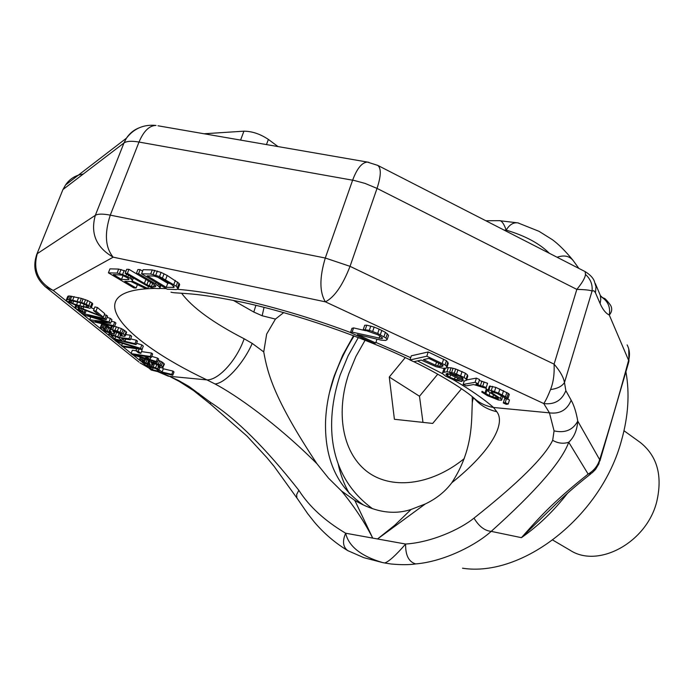 <?xml version="1.0" encoding="UTF-8"?>
<svg xmlns="http://www.w3.org/2000/svg" width="694" height="694" viewBox="0 0 694 694"><rect width="100%" height="100%" fill="white"/><g stroke="black" fill="none" stroke-linecap="round" stroke-linejoin="round"><path stroke-width="1.04" d="M625.971 372.123C629.788 393.576 628.296 416.383 621.486 440.534C601.186 516.579 522.391 577.573 462.508 568.212M385.153 563.068L391.216 564.005C401.089 564.916 409.243 564.899 415.689 563.927C443.726 561.628 475.746 545.363 491.213 531.37C535.915 491.257 561.758 461.545 568.733 442.252L588.139 474.089L592.121 472.857L595.487 469.482L598.931 463.774L599.668 459.671C609.575 428.311 619.23 395.19 628.608 360.316L609.289 315.041C605.801 313.376 602.748 309.55 600.119 303.573L600.778 299.392L600.267 295.271L595.339 283.577M382.602 562.574L363.899 557.698L347.729 550.611C342.949 546.95 342.255 541.164 345.664 533.226C348.674 546.343 360.993 556.128 382.602 562.574L384.736 562.981C388.935 561.567 395.901 555.252 405.626 544.035C405.409 555.261 408.757 561.888 415.689 563.927M453.061 379.609C470.133 389.534 483.631 398.824 493.538 407.482L496.757 411.681C505.831 423.01 492.228 450.467 451.794 482.764C445.088 491.708 436.231 498.778 425.222 504L377.519 538.969L405.626 544.035C431.252 542.43 460.113 529.444 474.002 518.114C518.236 483.085 544.46 457.164 552.667 440.334L554.072 430.879L549.448 412.861C559.928 414.162 567.172 409.954 571.188 400.23L565.853 390.687L564.474 382.559C563.571 377.31 560.119 371.169 554.09 364.142L350.036 266.34L377.033 188.404L576.835 289.398C582.188 282.926 585.068 277.947 585.484 274.46L585.129 271.614M425.222 504L411.126 509.431L394.791 525.211L377.519 538.969L345.664 533.226C324.801 520.838 309.186 506.516 298.836 490.285C265.672 448.168 236.255 418.898 210.612 402.459L188.915 386.411L178.297 380.373L169.423 376.295L206.942 379.904C120.279 338.837 78.257 289.771 154.484 288.444M411.126 509.431C394.799 514.827 377.336 512.562 358.746 502.638L354.842 500.452L372.721 538.102C364.393 521.827 353.992 506.126 341.526 491.005L328.566 478.201L316.967 463.766C276.203 423.097 235.778 394.86 215.045 383.973L206.942 379.904C218.549 380.165 236.637 360.386 244.158 338.776C213.11 322.788 192.255 307.598 181.585 293.215M552.667 440.334C558.019 443.362 563.372 444.004 568.724 442.252C574.042 437.341 577.052 430.297 577.764 421.128C576.289 412.47 574.094 405.504 571.188 400.23M169.718 283.369L167.757 283.299L156.749 276.62M125.978 271.224L118.657 269.072L109.956 268.856L108.403 272.846L133.951 287.941L136.119 288.027L124.799 281.33L130.975 281.53L145.228 288.366L147.796 288.47L132.086 280.957L132.459 280.359L130.108 278.138L122.595 274.494L117.104 273.089L108.403 272.846M142.6 271.111L140.127 269.619L137.88 269.558L136.319 273.627L153.287 283.82L155.95 286.049L154.953 286.926L151.431 286.501L146.885 284.818L127.384 273.375L125.172 273.315L148.1 286.379L154.285 288.409L159.507 288.609L159.932 288.019L159.282 286.778L155.543 283.898L138.566 273.688L136.319 273.627M147.492 280.341L128.945 269.333L126.724 269.281L125.172 273.315M178.141 288.695L179.668 284.635L179.061 283.369L167.193 275.457L161.095 272.404L152.255 269.923L143.138 269.688L141.576 273.774L167.185 289.198L176.302 289.545L178.141 288.695L176.137 286.162L159.533 276.516L150.685 274.026L141.576 273.774M172.78 375.237L171.774 374.396L162.084 372.071L157.694 368.705L151.691 366.458L146.634 366.059L151.188 370.041L172.78 375.237L174.003 371.941L172.997 371.09L163.316 368.774L162.179 367.829M158.57 365.244L153.383 363.283M163.151 367.473L160.036 364.879L153.608 362.311L148.585 361.73L149.887 363.89L148.264 363.916L143.328 362.016L142.209 360.828L143.537 360.837L142.47 359.96L139.251 360.021L143.354 362.841L149.774 364.888L152.611 365.061L151.335 362.901L151.743 362.693L154.189 363.066L159.95 366.198L160.175 366.658L158.076 366.571L159.108 367.43L162.604 367.855L164.391 364.133L162.622 362.363L158.206 360.143M148.976 360.464L144.395 358.538M151.37 357.367L150.303 356.473L131.062 353.602L132.511 354.781L157.373 362.372L156.323 361.496L149.973 359.561L146.417 356.612L151.37 357.367L152.645 353.975L151.578 353.073L141.489 351.589M135.998 350.774L132.337 350.236L131.062 353.602M157.373 362.372L158.631 359.006L157.581 358.121L151.752 356.352M140.821 353.367L138.28 351.259L135.911 350.704L138.453 352.804L140.821 353.367L142.105 349.976L141.489 349.464M142.001 349.533L140.535 348.319L115.126 340.572L116.254 341.5L138.401 348.249L121.511 345.786L122.621 346.696L142.001 349.533L143.302 346.106L141.836 344.875L136.614 343.287M130.316 339.774L128.997 338.672L119.576 337.492L111.786 334.76L109.201 334.603L108.533 334.898L109.019 335.575L113.608 339.331L136.111 344.614L135 343.686L124.894 341.318L121.684 338.655L130.316 339.774L131.643 336.295L130.325 335.185L125.753 334.621M120.47 333.805L114.987 331.732M136.111 344.614L137.421 341.162L136.31 340.225L130.645 338.898M105.471 324.966L103.51 324.211L101.498 324.558L100.153 328.045L102.894 330.292L107.344 332.244L113.139 333.597L114.501 332.999L112.758 330.986L115.681 331.081L119.09 332.461L121.884 334.499L122.17 335.02L120.019 334.976L121.164 335.931L124.773 336.312L125.276 335.861L123.272 333.901L117.347 331.003L110.997 329.529L109.643 330.144L111.396 332.166L109.756 332.235L104.525 330.214L103.25 328.887L104.594 328.852L103.415 327.88L100.153 328.045M125.276 335.861L126.612 332.365L126.152 331.671L121.424 328.592L114.64 326.319M112.185 326.05L111.292 326.197M110.251 328.557L105.523 326.449M106.182 319.622L104.976 318.615L81.71 313.254L83.558 314.772L107.31 322.059L89.682 319.769L91.495 321.261L114.527 326.596L113.348 325.607L95.173 321.4L110.58 323.291L108.984 321.964L87.869 315.406L106.182 319.622L107.57 316.039L104.395 314.573M114.527 326.596L115.898 323.048L114.718 322.059L111.352 321.279M110.58 323.291L111.951 319.726L110.363 318.39L107.058 317.366M103.363 317.262L104.751 313.671L97.412 307.494L94.896 306.922L93.49 310.539L99.242 315.336L78.986 307.225L75.056 306.948L76.514 309.012L80.287 311.224L85.275 312.985L78.361 309.064L78.17 308.032L80.244 308.257L103.363 317.262L95.998 311.12L93.49 310.539M94.098 308.977L91.166 307.737M91.348 307.537L92.762 303.894L92.016 302.957L87.687 300.563L81.363 298.359L68.914 295.922L67.63 296.659L66.199 300.285L66.98 301.222L75.88 305.265L89.994 308.24L91.348 307.537L90.593 306.601L84.113 303.339L72.653 300.224L67.483 299.556L66.199 300.285M365.79 330.717L353.584 327.906L351.927 328.375L350.479 332.591L373.997 343.417L375.697 342.983L357.401 334.56L381.301 340.155L385.708 340.442L387.148 339.6L385.925 338.021L377.701 333.441L369.338 330.335L363.257 329.546L377.952 334.829L382.186 337.553L382.463 338.438L381.761 338.611L352.136 332.131L350.479 332.591M387.148 339.6L388.579 335.323L385.422 332.322L379.15 329.147L374.153 327.082L366.753 325.182L364.714 325.26L363.257 329.546M369.538 331.585L368.653 331.376M446.919 367.534L448.281 363.318L446.433 360.698L428.207 351.971L411.325 355.805L409.946 359.969L413.754 361.721L421.232 360.082L436.222 366.762L443.214 368.288L446.433 368.054L446.919 367.534L446.494 366.345L445.062 364.931L426.81 356.222L409.946 359.969M444.143 368.323L442.356 373.459L445.531 376.113L453.607 379.835L461.874 381.5L449.738 377.336L445.947 374.396L447.257 373.32L464.104 381.093L466.472 380.251L466.108 379.115L464.104 377.458L454.318 373.172L446.953 371.724L442.555 372.591M466.472 380.251L467.799 376.087L467.435 374.934L465.44 373.268L455.663 368.982L451.039 367.82L446.832 367.62M486.26 387.46L475.928 384.138L478.201 383.73L475.095 382.299L463.124 384.45L466.203 385.873L473.664 384.545L484.343 387.79L486.26 387.46L487.57 383.296L479.25 380.416M477.923 384.58L479.519 379.557L476.414 378.117L466.576 379.939M508.025 398.495L509.309 394.357L508.26 393.385L495.802 387.356L489.435 386.116L487.83 391.086L497.598 397.497L498.5 398.859L489.088 395.467L482.061 391.286L481.783 392.101L487.578 395.71L498.405 399.996L501.528 400.256L501.849 399.458L492.124 393.064L491.205 391.685L497.025 393.411L507.687 399.302L508.025 398.495L506.976 397.532L498.578 393.16L491.274 390.505L488.897 390.132L487.83 391.086M488.125 390.158L486.286 388.996M485.123 392.691L486.416 388.571L484.62 387.746M482.061 391.286L481.783 392.101M508.208 404.038L505.206 402.659L503.289 402.945L506.29 404.324L508.208 404.038L509.483 399.952L507.748 399.145M506.186 398.608L504.564 398.859L503.289 402.945M137.421 284.627L136.119 288.027M118.657 269.072L117.104 273.089M121.034 269.454L119.481 273.471M124.157 270.478L122.595 274.494M126.551 274.139L125.9 275.839M128.503 275.301L127.913 276.828M130.689 276.611L130.108 278.138M132.034 277.409L131.383 279.101M133.3 278.164L132.459 280.359M148.533 286.535L147.796 288.47M128.442 279.621L121.537 279.396L113.322 274.538L121.866 275.093L127.358 277.739L128.997 279.326L128.442 279.621L128.728 278.875M147.154 275.839L153.999 276.038L160.748 278.147L171.505 284.453L174.142 286.709L174.073 287.325L166.23 287.342L147.154 275.839M156.072 368.722L159.325 371.403L152.437 369.746L149.106 366.753L156.072 368.722M133.656 354.634L144.708 356.308L147.917 358.972L133.656 354.634M118.414 337.666L122.023 340.641L114.848 338.958L111.118 335.618L114.389 336.043L118.414 337.666M107.752 325.972L105.306 325.399L108.064 327.681L110.502 328.253L107.752 325.972L108.082 325.104M79.741 305.768L72.688 303.53L68.914 301.031L71.421 300.71L80.998 302.888L88.069 306.028L88.233 307.078L86.056 307.086L79.741 305.768L80.886 302.862M435.511 365.209L423.392 359.613L428.849 358.416L442.564 365.018L443.102 365.764L442.625 366.285L439.779 366.449L435.511 365.209L436.552 361.99M449.729 373.242L458.595 375.645L461.978 377.449L463.236 379.245L449.729 373.242M123.038 275.527L121.537 279.396M156.072 282.51L155.543 283.898M140.127 269.619L138.566 273.688M158.466 283.95L157.868 285.512M160.002 284.87L159.282 286.778M160.913 285.425L159.932 288.019M128.945 269.333L127.384 273.375M145.879 279.509L144.352 283.508M148.386 280.879L146.885 284.818M150.615 282.215L149.245 285.815M152.611 283.412L151.431 286.501M154.337 284.575L153.461 286.874M155.473 285.538L154.953 286.926M152.255 269.923L150.685 274.026M154.719 270.304L153.148 274.416M157.356 271.016L155.786 275.136M161.095 272.404L159.533 276.516M164.062 273.766L162.509 277.878M167.193 275.457L165.632 279.561M175.356 280.445L173.812 284.531M177.673 282.085L176.137 286.162M179.061 283.369L177.525 287.446M167.757 283.299L166.23 287.342M173.63 286.136L173.075 287.594M150.234 364.966L149.843 366.016M149.054 364.714L148.637 365.833M152.203 365.105L151.691 366.458M154.493 363.621L153.253 366.935M156.853 364.497L155.612 367.811M158.397 366.831L157.694 368.705M159.75 367.542L159.013 369.529M163.316 368.774L162.084 372.071M172.997 371.09L171.774 374.396M147.302 364.263L146.634 366.059M147.839 364.419L147.31 365.816M153.279 367.516L152.437 369.746M144.439 358.425L143.537 360.837M143.198 358.043L142.47 359.96M144.586 358.694L143.328 362.016M145.575 359.24L144.326 362.563M147.024 359.891L145.775 363.214M148.594 360.368L147.336 363.691M148.742 362.658L148.264 363.916M149.713 363.483L149.479 364.107M149.193 359.874L148.36 362.094M149.279 359.9L148.585 361.73M150.277 360.203L149.757 361.6M151.691 360.637L151.275 361.748M153.973 361.34L153.608 362.311M156.219 362.025L155.838 363.049M159.663 360.724L158.406 364.072M161.294 361.531L160.036 364.879M162.622 362.363L161.372 365.712M164.001 363.526L162.752 366.866M158.622 365.096L158.076 366.571M159.611 365.912L159.299 366.762M151.821 362.693L151.57 363.37M153.148 362.823L152.611 364.237M153.521 362.91L152.845 364.706M140.327 357.167L139.251 360.021M140.847 357.332L139.928 359.77M142.036 357.688L141.255 359.778M151.578 353.073L150.303 356.473M150.832 357.28L149.973 359.561M157.581 358.121L156.323 361.496M139.095 349.108L138.28 351.259M136.649 348.752L135.911 350.704M141.836 344.875L140.535 348.319M115.438 339.756L115.126 340.572M122.43 343.374L121.511 345.786M125.709 339.184L124.894 341.318M136.31 340.225L135 343.686M109.331 332.816L108.533 334.898M109.834 332.947L109.201 334.603M111.057 333.224L110.537 334.586M112.289 333.458L111.786 334.76M115.048 331.741L113.712 335.211M116.679 332.235L115.351 335.705M119.186 333.163L117.85 336.633M120.418 335.306L119.576 337.492M130.325 335.185L128.997 338.672M115.803 336.477L114.848 338.958M105.774 325.79L104.594 328.852M104.768 324.384L103.415 327.88M105.87 326.735L104.525 330.214M106.937 327.325L105.592 330.812M108.49 328.036L107.145 331.515M110.129 328.531L108.793 332.01M110.259 330.934L109.756 332.235M111.266 331.767L111.014 332.417M112.324 326.085L110.997 329.529M113.807 326.423L112.558 329.659M116.349 326.709L115.004 330.231M118.691 327.49L117.347 331.003M121.424 328.592L120.079 332.105M123.168 329.468L121.823 332.981M124.616 330.387L123.272 333.901M126.152 331.671L124.807 335.176M120.609 333.432L120.019 334.976M121.623 334.274L121.285 335.159M113.348 330.726L113.044 331.515M114.822 330.882L114.206 332.478M115.273 330.986L114.501 332.999M102.165 324.245L100.812 327.742M103.51 324.211L102.157 327.707M105.635 324.532L105.306 325.399M111.422 325.876L110.502 328.253M110.363 318.39L108.984 321.964M114.718 322.059L113.348 325.607M90.767 316.985L89.682 319.769M82.196 311.996L81.71 313.254M106.364 315.024L104.976 318.615M78.76 308.032L78.361 309.064M79.819 308.162L79.194 309.75M81.528 308.683L80.73 310.712M83.193 309.281L82.343 311.45M85.05 310.062L84.243 312.135M86.221 310.556L85.275 312.985M75.741 305.221L75.056 306.948M76.678 305.507L76.21 306.713M78.379 306.002L77.988 307M79.359 306.271L78.986 307.225M81.588 306.817L81.189 307.85M83.592 307.277L83.098 308.544M97.412 307.494L95.998 311.12M68.055 296.112L66.624 299.747M68.914 295.922L67.483 299.556M70.493 296.026L69.062 299.661M71.786 296.191L70.354 299.834M74.093 296.581L72.653 300.224M78.63 297.605L77.19 301.257M81.363 298.359L79.931 302.011M83.098 298.88L81.666 302.532M85.544 299.687L84.113 303.339M87.687 300.563L86.264 304.215M90.255 301.786L88.832 305.438M92.016 302.957L90.593 306.601M77.676 302.003L76.531 304.909M84.234 304.05L83.254 306.575M86.785 305.213L86.056 307.086M88.442 306.548L88.233 307.078M69.903 300.728L69.478 301.795M71.838 300.788L71.048 302.784M73.633 301.118L72.688 303.53M353.584 327.906L352.136 332.131M379.887 335.896L379.054 338.368M382.134 337.51L381.761 338.611M366.753 325.182L365.296 329.477M370.796 326.033L369.338 330.335M374.153 327.082L372.704 331.376M379.15 329.147L377.701 333.441M381.804 330.379L380.355 334.673M385.422 332.322L383.982 336.607M387.356 333.736L385.925 338.021M376.989 339.14L375.697 342.983M428.207 351.971L426.81 356.222M443.613 359.136L442.234 363.37M446.433 360.698L445.062 364.931M447.856 362.121L446.494 366.345M438.755 363.005L437.775 366.016M440.621 363.873L439.779 366.449M442.095 364.732L441.523 366.519M442.893 365.469L442.625 366.285M445.279 368.288L444.117 371.871M448.298 367.542L446.953 371.724M451.039 367.82L449.686 372.01M453.035 368.254L451.681 372.444M455.663 368.982L454.318 373.172M457.919 369.781L456.574 373.971M462.057 371.455L460.721 375.645M465.44 373.268L464.104 377.458M467.435 374.934L466.108 379.115M446.103 373.91L445.947 374.396M447.404 373.381L446.728 375.471M448.35 373.823L447.613 376.122M450.545 374.829L449.738 377.336M455.186 376.981L454.449 379.271M457.65 378.117L457.051 379.991M459.176 378.82L458.777 380.069M462.282 380.251L461.874 381.5M462.855 378.23L462.49 379.384M464.199 381.075L463.124 384.45M476.414 378.117L475.095 382.299M481.862 381.136L480.543 385.3M484.1 381.926L482.781 386.098M492.514 391.832L492.124 393.064M501.406 395.485L500.574 398.156M502.846 396.257L501.849 399.458M487.11 389.612L485.817 393.724M489.903 392.865L489.088 395.467M493.417 394.981L492.731 397.142M496.045 396.569L495.542 398.2M497.52 397.454L497.13 398.703M489.435 386.116L488.134 390.262M490.198 385.977L488.897 390.132M492.575 386.35L491.274 390.505M495.802 387.356L494.501 391.52M499.871 389.004L498.578 393.16M503.549 390.705L502.248 394.86M506.82 392.474L505.536 396.621M508.26 393.385L506.976 397.532M504.781 397.462L504.651 397.896M506.429 398.72L505.206 402.659M472.25 396.69L472.293 402.858C471.339 421.006 473.447 449.712 451.794 482.764M354.842 500.452L341.526 491.005M316.967 463.766C273.341 397.87 267.52 372.756 263.737 351.91L266.661 334.092L275.44 319.075L262.159 315.761L253.796 312.048L233.245 300.337M353.532 335.705L342.723 355.189L334.361 375.549C329.008 391.234 326.067 406.753 325.538 422.117C324.775 459.68 337.423 487.309 363.474 504.998M263.737 351.91L252.234 343.409L244.158 338.776M210.273 403.943L210.612 402.459M518.782 223.138L517.889 222.878C513.386 222.245 509.483 224.656 506.186 230.13C525.158 235.769 539.542 243.481 549.344 253.284M204.045 133.768L243.924 131.175C252.104 131.253 260.259 134.003 268.378 139.416L278.034 146.59M275.44 319.075L283.707 312.586M329.442 392.726L333.779 378.152C338.837 363.456 345.612 349.377 354.113 335.931M338.082 463.54C340.381 474.531 344.155 484.559 349.403 493.608M83.245 174.055C75.663 175.131 69.747 178.792 65.505 185.02L63.284 189.288L123.966 142.99C126.62 141.108 131.634 140.795 139.008 142.053L354.348 180.509L365.018 183.398L377.033 188.404C381.093 175.92 381.344 168.26 377.77 165.406L367.36 162.075C361.912 162.474 357.002 168.512 352.63 180.18L325.286 258.021L350.036 266.34C342.636 285.39 334.421 297.223 325.408 301.838L113.183 257.17C105.262 247.567 104.3 233.566 110.277 215.149L139.008 142.053C143.658 131.097 149.331 125.562 156.02 125.441C143.745 124.243 133.881 128.494 126.412 138.21L123.966 142.99L95.33 215.331C97.871 213.787 102.859 213.726 110.277 215.149L325.286 258.021C319.422 277.591 319.457 292.2 325.408 301.838L543.758 403.552C545.441 401.271 547.705 396.595 550.55 389.534C557.325 388.683 561.966 386.358 564.474 382.559L592.069 291.02C589.909 290.109 584.834 289.563 576.835 289.398L554.09 364.142C554.549 373.919 553.37 382.385 550.55 389.534M139.121 127.826C133.803 129.934 129.57 133.395 126.412 138.21L65.505 185.02L62.911 189.618L36.973 253.9C32.323 266.8 35.212 277.826 45.648 286.986L44.633 286.162M158.015 125.788L368.896 162.327M377.345 165.181L585.259 271.675C590.074 274.703 593.084 277.834 594.281 281.079L595.973 286.657L595.591 291.749L595.365 292.59L593.864 290.743L592.069 291.02C592.693 284.488 590.499 278.962 585.484 274.46M554.072 430.879C564.994 433.308 572.888 430.063 577.764 421.119L599.668 459.671C597.742 465.874 593.899 470.679 588.139 474.08C551.279 503.297 537.997 519.103 521.437 537.668L491.213 531.37C484.655 530.763 478.912 526.347 474.002 518.114M108.897 335.419L53.204 290.43L113.183 257.17C96.223 247.446 90.272 233.505 95.33 215.331L37.32 253.622C32.722 269.723 38.023 281.998 53.204 290.43L45.648 286.986L138.939 362.042M36.444 255.201L62.304 191.136M147.492 367.031L139.971 362.867L148.004 367.447M297.249 498.492L274.173 466.446L266.912 457.676L247.047 436.127L210.247 403.917L193.505 390.548L179.364 381.5L169.423 376.295L159.351 372.01M601.785 297.223L603.216 297.865C604.188 299.227 603.216 295.488 610.477 305.1C612.438 308.552 612.047 311.866 609.289 315.041C610.564 307.355 608.065 301.413 601.785 297.223L601.594 297.11M627.133 344.892C629.623 349.741 630.109 354.877 628.608 360.316L628.712 362.129L599.928 460.946M499.238 220.666L517.889 222.878L538.96 231.293L552.407 239.699C558.583 244.253 565.41 251.063 572.888 260.137M485.835 220.753L500.157 220.657C502.248 221.421 504.26 224.578 506.186 230.13L504.148 230.13M590.976 473.733C576.263 485.236 563.597 496.305 552.988 506.958L521.437 537.668C538.535 525.653 553.89 510.853 567.51 493.269M405.27 357.584L389.265 377.024L394.4 419.28L432.692 423.435L461.519 388.77M389.265 377.024L419.488 396.239L422.976 422.386M437.749 374.187L419.488 396.239M624.01 430.757L640.267 442.451C657.279 456.001 662.761 475.806 656.697 501.875C646.522 542.621 598.115 568.69 570.078 550.247L552.814 540.106M413.85 361.704C439.033 373.849 465.223 389.915 475.477 399.397L475.477 399.397C480.604 403.596 486.624 406.294 493.538 407.482L549.448 412.861L543.758 403.552C554.402 404.854 561.767 400.559 565.853 390.687M159.637 288.426L166.187 288.6M177.534 289.32C221.802 292.851 288.583 309.272 350.513 332.495M375.888 342.42L410.709 357.67M417.51 360.906L442.538 373.71M113.799 339.375L115.161 340.476M116.531 341.578L121.563 345.647M122.925 346.74L131.149 353.385M133.101 354.964L139.277 359.952M142.088 362.225L146.677 365.929M496.757 411.681C487.856 409.694 480.595 405.539 475 399.224L474.254 398.339M347.729 550.611C334.872 542.76 323.699 533.192 314.2 521.905L307.659 513.621L296.876 497.902L296.668 494.492L298.836 490.285M243.924 131.175L240.584 140.101M268.378 139.416L266.461 144.586M255.895 305.325L253.796 312.048M264.05 307.329L262.159 315.761M600.119 303.573L595.365 292.59M197.304 393.489L198.822 393.368M578.848 268.396L573.487 260.979C569.705 256.008 564.239 254.767 557.1 257.257M215.045 383.973C225.411 383.166 243.316 363.795 252.234 343.409M464.269 458.604C430.271 486.199 389.716 490.068 365.859 470.601C341.934 451.109 335.879 411.681 348.83 373.615L355.883 356.525L365.113 340.216M170.976 292.165C173.96 293.033 175.114 292.616 191.934 294.03C204.088 295.097 220.996 297.856 242.666 302.298C295.019 313.593 360.967 336.182 409.998 359.83M475.477 399.397L474.28 398.72C473.412 397.567 472.753 398.946 472.293 402.858M168.564 376.269L157.521 371.568M148.186 367.594L147.64 367.36M600.796 295.965L602.297 297.457M628.938 361.331L628.747 348.952M358.321 337.544L348.093 355.814L340.155 374.994C324.211 423.184 328.219 476.379 372.435 508.615"/></g></svg>
